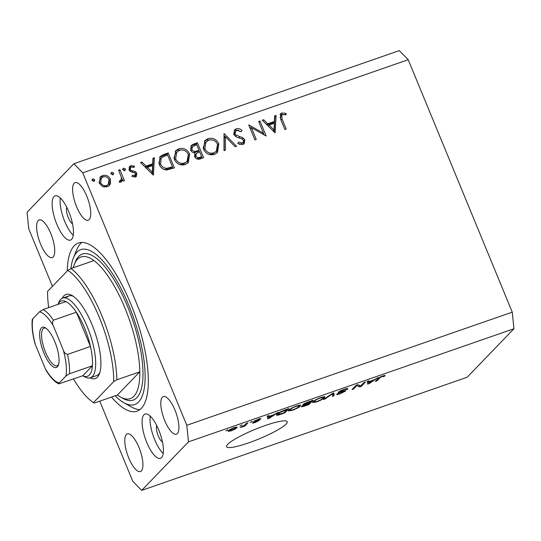 <?xml version="1.0" encoding="UTF-8"?>
<svg xmlns="http://www.w3.org/2000/svg" width="541" height="541" viewBox="0 0 541 541"><rect width="100%" height="100%" fill="white"/><g stroke="black" fill="none" stroke-linecap="round" stroke-linejoin="round"><path stroke-width="0.81" d="M286.094 424.063A32.805 5.16 157.6 0 0 287.21 421.716A32.805 5.16 157.6 0 0 260.153 427.376A32.805 5.16 157.6 0 0 227.673 444.371A32.805 5.16 157.6 0 0 226.557 446.717A32.805 5.16 157.6 0 0 253.614 441.057A32.805 5.16 157.6 0 0 286.094 424.063M53.985 196.566A23.432 7.824 70.8 0 1 55.108 195.828A23.432 7.824 70.8 0 1 69.519 213.546A23.432 7.824 70.8 0 1 71.615 239.352A23.432 7.824 70.8 0 1 70.492 240.089A23.432 7.824 70.8 0 1 56.081 222.371A23.432 7.824 70.8 0 1 53.985 196.566M161.563 457.571A23.432 7.824 -109.2 0 0 159.46 431.765A23.432 7.824 -109.2 0 0 145.049 414.048A23.432 7.824 -109.2 0 0 143.926 414.785A23.432 7.824 -109.2 0 0 146.023 440.59A23.432 7.824 -109.2 0 0 160.434 458.308A23.432 7.824 -109.2 0 0 161.563 457.571M111.527 397.074A89.042 29.721 -109.2 0 0 137.008 411.167A89.042 29.721 -109.2 0 0 141.282 408.367A89.042 29.721 -109.2 0 0 133.302 310.304A89.042 29.721 -109.2 0 0 78.533 242.963A89.042 29.721 -109.2 0 0 74.266 245.77A89.042 29.721 -109.2 0 0 67.26 270.98M177.36 433.551A19.916 6.648 -109.2 0 0 175.575 411.62A19.916 6.648 -109.2 0 0 163.328 396.553A19.916 6.648 -109.2 0 0 162.368 397.182A19.916 6.648 -109.2 0 0 164.153 419.119A19.916 6.648 -109.2 0 0 176.407 434.18A19.916 6.648 -109.2 0 0 177.36 433.551M89.184 219.612A19.916 6.648 -109.2 0 0 87.399 197.681A19.916 6.648 -109.2 0 0 75.145 182.615A19.916 6.648 -109.2 0 0 74.191 183.243A19.916 6.648 -109.2 0 0 75.977 205.181A19.916 6.648 -109.2 0 0 88.224 220.241A19.916 6.648 -109.2 0 0 89.184 219.612M53.174 256.955A19.916 6.648 -109.2 0 0 51.388 235.017A19.916 6.648 -109.2 0 0 39.141 219.957A19.916 6.648 -109.2 0 0 38.181 220.586A19.916 6.648 -109.2 0 0 39.966 242.517A19.916 6.648 -109.2 0 0 52.22 257.584A19.916 6.648 -109.2 0 0 53.174 256.955M141.35 470.893A19.916 6.648 -109.2 0 0 139.564 448.956A19.916 6.648 -109.2 0 0 127.318 433.896A19.916 6.648 -109.2 0 0 126.364 434.524A19.916 6.648 -109.2 0 0 128.149 456.455A19.916 6.648 -109.2 0 0 140.396 471.522A19.916 6.648 -109.2 0 0 141.35 470.893M263.508 133.235L258.666 121.475L259.971 121.015L266.145 135.994L251.362 127.656L256.224 139.443L254.912 139.896L248.738 124.924L263.508 133.235L262.595 134.182M233.773 134.317L234.598 129.867L236.275 128.819C238.425 128.271 240.36 128.846 242.07 130.543L241.144 131.734L236.911 130.354L235.646 131.152L235.098 133.884L236.228 135.176L243.071 137.847L244.83 139.849L244.18 143.636L242.672 144.589L237.736 143.412L238.54 142.08L242.185 143.007L243.159 142.411L243.545 140.362L241.786 138.767L239.21 137.955C236.836 137.522 235.024 136.312 233.773 134.317M224.028 133.512L236.566 146.28L235.159 146.767L225.428 136.657L225.421 150.148L224.021 150.635L224.028 133.512M207.927 138.672C212.782 137.455 216.427 139.165 218.848 143.798L217.468 152.508L214.534 154.374C209.624 155.639 205.952 153.921 203.524 149.208L204.931 140.545L207.927 138.672L206.73 139.916L212.248 139.93M178.719 148.822C183.575 147.605 187.213 149.316 189.641 153.955L188.261 162.658L185.326 164.525C180.417 165.796 176.745 164.072 174.317 159.358L175.724 150.696L178.719 148.822L177.522 150.067L183.041 150.08M154.374 157.729L153.434 175.176L140.525 162.543L141.945 162.043L146.084 166.094L152.704 163.795L152.947 158.222L154.374 157.729L153.177 158.973L152.515 174.27M92.234 179.626L92.978 178.848L94.709 179.673L94.012 181.343L92.274 180.518L92.978 178.848L92.511 179.145M94.479 181.052L94.012 181.343M99.76 401.165L132.788 481.294L141.681 490.396L467.14 377.26L513.95 328.725L512.259 312.15L186.801 425.287L82.753 172.843L73.86 163.74L27.05 212.275L28.741 228.85L52.443 286.351M512.259 312.15L408.212 59.706L82.753 172.843M110.378 179.24L110.513 183.636L109.363 185.516L107.192 186.861L102.391 186.462L99.328 183.081L100.301 176.907L102.526 175.534C106.016 174.642 108.633 175.879 110.378 179.24L109.289 180.369M111.142 173.052L111.892 172.275L113.624 173.1L112.92 174.77L111.189 173.945L111.892 172.275L111.419 172.572M113.387 174.479L112.92 174.77M118.614 170.158L119.926 169.698L124.437 180.647L123.125 181.1L122.462 179.49L121.536 181.593L120.602 182.195L119.304 182.222L119.547 180.802L120.866 180.396L121.448 177.671L118.614 170.158M122.935 168.954L123.686 168.177L125.417 169.002L124.714 170.672L122.983 169.847L123.686 168.177L123.22 168.467M125.187 170.381L124.714 170.672M136.812 173.282L136.352 176.44L135.297 177.09L131.923 176.481L132.43 175.23L134.743 175.744L135.25 175.433L134.046 176.677L135.527 173.789L134.756 172.924L130.212 171.456L129.015 169.935L129.576 166.472L130.841 165.688L134.499 166.107L134.046 167.426L131.463 167.007L130.679 167.5L130.3 169.428L131.091 170.341L135.629 171.761L136.812 173.282L135.649 174.493M159.257 164.376L160.082 156.538L163.707 154.483L168.231 152.907L174.405 167.886L166.601 169.982C163.078 169.644 160.63 167.771 159.257 164.376M193.489 144.129L197.438 142.756L203.612 157.729L200.765 158.723C198.121 159.832 196.065 159.135 194.591 156.626L194.97 152.853C192.921 152.846 191.453 151.899 190.581 149.999L191.358 145.428L193.489 144.129L192.292 145.373L196.241 144.001L197.438 142.756M276.072 115.422L275.132 132.87L262.223 120.237L263.643 119.744L267.781 123.788L274.402 121.488L274.645 115.916L276.072 115.422L274.875 116.667L274.213 131.963M282.503 114.503L281.773 114.969L282.071 119.067L286.182 129.029L284.87 129.482L280.698 119.372L280.522 113.806L281.942 112.941L286.175 113.448L285.878 114.868L282.503 114.503M408.212 59.706L399.319 50.604L73.86 163.74M360.651 385.97L363.992 382.507L365.513 381.98L361.307 386.335L359.697 386.896L356.884 385.564L353.537 389.04L352.015 389.561L356.215 385.206L357.844 384.644L360.651 385.97M346.078 389.709C346.497 389.141 345.658 389.209 343.562 389.905L339.89 391.684L342.744 391.238C345.009 390.528 345.936 390.467 345.53 391.062L340.14 393.733C337.401 394.653 336.319 394.741 336.908 393.99L338.477 393.408C338.091 393.902 338.788 393.848 340.58 393.239L343.968 391.305L339.606 392.482C338.321 392.793 337.909 392.705 338.362 392.218C339.423 391.305 341.364 390.352 344.184 389.351C347.2 388.343 348.357 388.269 347.647 389.128L346.078 389.709L345.936 388.796M347.87 388.661L347.647 389.128L347.396 388.526M339.721 391.278L339.789 391.873L339.579 391.359M345.692 390.737L345.53 391.062L345.347 390.636M336.718 394.382L336.908 393.99M344.022 391.583L343.819 390.933M338.179 392.563L338.362 392.218M323.511 399.474L332.309 393.517L333.878 392.976L334.04 395.809L332.485 396.357L332.681 393.726L325.087 398.927L323.511 399.474M324.546 396.634L324.586 397.615C323.511 398.845 320.847 400.286 316.58 401.922L312.509 402.531L312.969 401.686L315.964 399.61L320.901 397.446L324.979 396.851M300.269 405.074L300.309 406.054C299.234 407.285 296.569 408.726 292.302 410.355L288.231 410.971L288.691 410.125L291.687 408.042L296.624 405.885L300.701 405.283M273.969 414.663L278.081 412.37L269.215 418.349L267.734 418.862L267.268 416.13L268.843 415.583L268.863 416.435L273.969 414.663M225.888 430.927L228.004 429.777L225.888 430.927M141.681 490.396L188.491 441.855L186.801 425.287M513.95 328.725L188.491 441.855M228.532 430.67C229.249 429.791 231.142 428.763 234.226 427.579L237.107 427.12L236.721 427.803C235.991 428.675 234.104 429.689 231.061 430.859L228.174 431.319L228.532 430.67M239.927 426.044L242.043 424.895L239.927 426.044M244.823 425.023L246.405 423.38L247.92 422.852L244.863 426.024L240.231 427.559L244.823 425.023M250.165 422.487L252.282 421.338L250.165 422.487M259.267 419.586L257.665 419.728L255.224 420.905L256.556 420.749C258.591 420.093 259.518 419.985 259.342 420.431L255.102 422.501C253.087 423.197 252.221 423.292 252.512 422.798L255.487 422.068L257.759 421.02L256.008 421.331C254.04 421.966 253.249 422.027 253.628 421.513L258.206 419.241C260.309 418.531 261.188 418.45 260.836 419.005L259.267 419.586L259.119 418.944M255.075 420.553L255.291 421.074M257.759 421.02L257.367 420.526M276.904 414.244C277.885 413.047 280.448 411.667 284.58 410.112L288.887 408.611L284.688 412.972L278.324 415.13L276.383 415.17L276.904 414.244M303.014 404.553C303.954 403.66 305.841 402.727 308.668 401.74L313.165 400.171L308.965 404.533L304.434 406.102C301.986 406.954 301.006 407.048 301.486 406.399L303.995 404.925C302.818 405.182 302.487 405.06 303.014 404.553L302.798 404.959M373.919 379.917L378.031 377.625L369.165 383.603L367.684 384.117L367.217 381.385L368.793 380.837L368.82 381.696L373.919 379.917M384.881 375.407L384.739 376.157L383.17 376.739C383.812 376.205 383.535 376.103 382.338 376.428L380.506 377.287L376.861 380.925L375.346 381.452L378.2 378.497C378.7 377.774 380.262 376.908 382.9 375.894L385.111 375.528M383.17 376.739L383.251 375.779M150.215 416.124A23.432 7.824 -109.2 0 0 163.199 453.473M156.728 425.544A9.373 3.131 -109.2 0 0 157.715 434.45A9.373 3.131 -109.2 0 0 162.469 442.044M73.258 235.261A23.432 7.824 70.8 0 1 60.274 197.905M66.786 207.325A9.373 3.131 -109.2 0 0 67.774 216.231A9.373 3.131 -109.2 0 0 72.521 223.825M227.261 430.034L227.409 430.399M236.39 426.998L236.721 427.803M229.871 429.601L230.081 430.109C229.289 430.812 229.776 430.907 231.534 430.393L235.2 428.33L235.294 427.241M233.644 427.789L229.769 430.643L229.458 429.885M235.2 428.33C235.998 427.627 235.518 427.532 233.753 428.046M241.293 425.158L241.442 425.517M244.559 425.273L244.863 426.024M241.354 426.876L241.502 427.228M251.538 421.595L251.687 421.96M268.552 415.684L268.863 416.435M270.385 417.091L272.982 415.346L268.877 416.773L268.911 418.152L270.385 417.091M267.971 415.88L268.911 418.152M268.444 415.718L268.877 416.773M284.383 412.235L284.688 412.972M278.101 414.589L278.324 415.13M283.66 412.986L286.879 409.652L280.022 412.458L277.966 414.487L283.66 412.986M278.189 413.168L278.412 413.723M279.88 412.12L280.022 412.458M299.903 405.06L300.309 406.054M292.782 409.855C296.055 408.59 298.064 407.495 298.801 406.575L299.153 405.926L296.143 406.392C292.952 407.623 290.963 408.698 290.192 409.611L289.875 410.376L292.782 409.855M289.476 409.442L289.875 410.376M289.969 409.077L290.192 409.611M308.661 403.796L308.965 404.533M303.636 404.046L303.995 404.925M302.926 405.446L303.075 405.804C302.784 406.244 303.575 406.108 305.455 405.412L307.937 404.546L309.195 403.248L304.982 404.742L302.946 406.027L302.744 405.54M304.813 404.33L304.982 404.742M304.36 403.586L304.536 404.019C304.177 404.506 304.962 404.404 306.889 403.708L309.682 402.741L311.156 401.212L306.625 402.822L304.4 404.276L304.164 403.701M324.181 396.621L324.586 397.615M317.06 401.415C320.333 400.151 322.341 399.055 323.078 398.135L323.43 397.486L320.421 397.953C317.229 399.184 315.241 400.259 314.47 401.172L314.152 401.936L317.06 401.415M313.746 401.003L314.152 401.936M314.247 400.638L314.47 401.172M332.999 393.28L334.04 395.809M324.918 398.521L325.087 398.927M339.234 391.569L339.606 392.482M361.009 385.598L361.307 386.335M358.994 385.185L359.697 386.896M356.668 385.05L356.884 385.564M353.232 388.303L353.537 389.04M368.502 380.938L368.82 381.696M370.335 382.345L372.932 380.6L368.827 382.027L368.861 383.407L370.335 382.345M367.927 381.141L368.861 383.407M368.394 380.972L368.827 382.027M384.448 375.447L384.739 376.157M376.563 380.195L376.861 380.925M91.781 180.092L93.512 180.917L94.709 179.673M93.512 180.917L93.62 181.418M109.431 181.215L109.309 184.88L110.513 183.636M109.309 184.88L108.707 186.084M99.781 177.563L102.526 175.534M101.323 176.779L104.832 176.616M99.605 183.683L100.633 182.621C101.958 185.178 103.967 186.138 106.645 185.516L108.247 184.508L109.059 179.686C107.733 177.137 105.745 176.197 103.081 176.873L100.186 179.186L99.077 182.378M103.716 186.997L105.441 186.76L108.247 184.508M105.441 186.76L106.645 185.516M101.39 177.942L100.633 182.621M110.689 173.519L112.42 174.344L113.624 173.1M112.42 174.344L112.535 174.844M118.878 170.787L119.926 169.698M121.407 177.441L122.313 179.646M120.859 182.087L121.265 180.735L122.462 179.49M119.392 181.702L120.298 180.768M119.365 181.884L120.866 180.396M122.482 169.421L124.214 170.246L125.417 169.002M124.214 170.246L124.329 170.746M129.076 167.183L130.841 165.688M129.637 166.932L132.247 166.885M133.492 167.155L134.499 166.107M130.679 167.5L128.974 169.833M129.292 170.476L130.3 169.428M130.104 171.369L131.091 170.341M131.869 172.139L133.174 170.909M131.977 172.153L132.836 172.336M134.601 172.836L135.629 171.761M135.635 174.587L135.649 176.941M141.012 163.017L141.945 162.043M145.15 167.068L146.084 166.094M145.286 167.203L151.507 165.039L152.704 163.795M147.409 167.392L152.339 172.221L152.63 165.58L147.409 167.392L146.469 168.359M151.406 173.188L152.339 172.221M159.548 157.201L167.034 154.151L168.231 152.907M167.034 154.151L167.365 154.963M172.309 166.959L172.904 168.407M163.74 169.34L165.573 169.543L170.232 168.407L172.457 166.804L167.554 154.902L161.306 157.816L160.569 163.923C161.752 166.75 163.815 168.21 166.77 168.298L172.457 166.804M161.306 157.816L160.109 159.061L158.817 163.084M165.573 169.543L166.77 168.298M159.534 164.998L160.569 163.923M188.566 155.064L189.641 153.955M188.85 156.417L187.599 163.274M175.176 151.345L177.522 150.067M174.594 159.98L175.629 158.912C177.637 162.672 180.64 164.038 184.63 163.01L187.105 161.434L188.329 154.415C186.334 150.675 183.358 149.316 179.409 150.344L175.609 153.225L173.911 158.175M179.423 164.423L183.433 164.254L187.105 161.434M183.433 164.254L184.63 163.01M176.806 151.98L175.629 158.912M196.241 144.001L196.572 144.812M198.905 150.472L199.501 151.92M201.516 156.809L202.111 158.249M190.845 146.09L192.292 145.373M193.421 152.65L197.857 151.561L199.054 150.317L196.762 144.745L192.447 146.692L191.893 149.546C192.65 150.946 193.813 151.561 195.382 151.392L199.054 150.317M192.447 146.692L191.25 147.936L190.493 149.769M196.66 158.858L200.468 157.898L201.671 156.653L199.69 151.852L196.39 153.448L195.889 156.139C196.877 157.654 198.209 158.033 199.893 157.269L201.671 156.653M196.39 153.448L194.49 156.356M198.689 158.513L199.893 157.269M194.875 157.194L195.889 156.139M194.185 152.636L195.382 151.392M190.872 150.601L191.893 149.546M217.773 144.914L218.848 143.798M218.057 146.266L216.806 153.117M204.383 141.187L206.73 139.916M203.801 149.823L204.836 148.755C206.845 152.521 209.847 153.887 213.837 152.86L216.312 151.277L217.536 144.258C215.541 140.518 212.566 139.159 208.616 140.187L204.816 143.067L203.118 148.024M208.63 154.273L212.64 154.104L216.312 151.277M212.64 154.104L213.837 152.86M206.013 141.823L204.836 148.755M224.028 135.744L225.164 136.927M224.224 150.567L224.224 137.901L225.428 136.657M234.077 130.543L236.275 128.819M235.078 130.063L238.838 130.367M241.022 131.632L242.07 130.543M235.646 131.152L233.705 134.134M234.091 134.925L235.098 133.884M235.254 136.183L236.228 135.176M242.064 138.895L243.071 137.847M243.7 141.018L244.83 139.849M243.693 141.262L243.497 144.197M239.19 144.271L240.988 144.251L242.185 143.007M240.988 144.251L243.159 142.411M258.923 122.104L259.971 121.015M263.359 133.39L264.028 135.02M250.314 128.744L251.362 127.656M249.644 127.115L251.085 127.947M262.71 120.711L263.643 119.744M266.848 124.761L267.781 123.788M266.983 124.897L273.205 122.733L274.402 121.488M269.107 125.086L274.037 129.914L274.328 123.274L269.107 125.086L268.167 126.06M273.104 130.881L274.037 129.914M280.028 114.503L281.942 112.941M280.745 114.185L284.979 114.692M285.026 114.638L286.175 113.448M281.773 114.969L280.049 117.62M62.303 298.24A44.518 14.864 70.8 0 1 63.899 295.846A44.518 14.864 70.8 0 1 71.953 295.44A44.518 14.864 70.8 0 1 94.689 331.619A44.518 14.864 70.8 0 1 99.294 374.095A44.518 14.864 70.8 0 1 97.407 377.145A44.518 14.864 70.8 0 1 89.989 377.888M57.982 304.38L58.82 302.324A42.178 14.08 70.8 0 1 60.606 299.437A42.178 14.08 70.8 0 1 62.628 298.111A42.178 14.08 70.8 0 1 88.568 330.003A42.178 14.08 70.8 0 1 92.349 376.455A42.178 14.08 70.8 0 1 90.327 377.787L96.582 375.61A42.178 14.08 -109.2 0 0 98.611 374.277A42.178 14.08 -109.2 0 0 99.808 372.627M73.258 296.272A42.178 14.08 -109.2 0 0 68.89 295.934A42.178 14.08 -109.2 0 0 66.868 297.259M73.495 378.984A72.636 24.244 -109.2 0 0 93.444 402.626L94.465 403.004L117.417 395.025A74.983 25.028 -109.2 0 0 130.307 398.616A74.983 25.028 -109.2 0 0 133.904 396.255A74.983 25.028 -109.2 0 0 139.808 371.809L116.856 379.789A74.983 25.028 70.8 0 0 71.006 268.539L93.951 260.559A74.983 25.028 -109.2 0 0 81.069 256.968A74.983 25.028 -109.2 0 0 77.471 259.335A74.983 25.028 -109.2 0 0 73.184 267.781M115.138 395.816A82.009 27.375 -109.2 0 0 123.794 402.693A82.009 27.375 -109.2 0 0 138.631 401.949A82.009 27.375 -109.2 0 0 128.778 305.286A82.009 27.375 -109.2 0 0 76.91 252.187A82.009 27.375 -109.2 0 0 73.434 257.807A82.009 27.375 -109.2 0 0 70.905 268.6M139.957 409.557A89.042 29.721 70.8 0 1 131.429 407.001L123.794 402.693M73.434 257.807L76.748 249.699A89.042 29.721 70.8 0 1 80.521 243.599A89.042 29.721 70.8 0 1 81.847 242.402M93.444 402.626L113.711 381.615A72.636 24.244 -109.2 0 0 67.855 270.365L47.594 291.376A72.636 24.244 -109.2 0 0 48.683 307.613M113.711 381.615L116.856 379.789M67.855 270.365L71.006 268.539M117.417 395.025L139.808 371.809A74.983 25.028 -109.2 0 0 93.951 260.559M41.332 327.907A21.322 7.121 70.8 0 1 45.187 327.711A21.322 7.121 70.8 0 1 56.081 345.036A21.322 7.121 70.8 0 1 58.286 365.385A21.322 7.121 70.8 0 1 57.38 366.845A21.322 7.121 70.8 0 1 43.895 353.036A21.322 7.121 70.8 0 1 41.332 327.907M45.985 328.225A19.916 6.648 -109.2 0 0 44.071 328.13A19.916 6.648 -109.2 0 0 43.111 328.752A19.916 6.648 -109.2 0 0 44.896 350.69A19.916 6.648 -109.2 0 0 57.15 365.75A19.916 6.648 -109.2 0 0 58.103 365.121A19.916 6.648 -109.2 0 0 58.584 364.485M69.471 373.763L65.928 376.002A37.491 12.517 -109.2 0 0 63.27 349.953C63.946 352.36 65.353 353.855 67.497 354.429A39.831 13.295 70.8 0 1 69.471 373.763L92.416 365.784A39.831 13.295 -109.2 0 1 89.38 375.041A39.831 13.295 -109.2 0 1 82.82 375.738L92.416 365.784A39.831 13.295 -109.2 0 0 90.448 346.45L76.342 312.225A39.831 13.295 -109.2 0 0 65.968 301.601A39.831 13.295 -109.2 0 0 59.402 302.304A39.831 13.295 -109.2 0 0 58.009 304.367M90.327 377.787A42.178 14.08 70.8 0 1 84.721 376.84L82.787 375.752M67.497 354.429L90.448 346.45A39.831 13.295 -109.2 0 0 76.342 312.225L53.39 320.198C52.2 321.936 52.22 323.917 53.451 326.128A37.491 12.517 -109.2 0 0 39.473 311.819L32.791 318.75A37.491 12.517 -109.2 0 0 35.442 344.8L45.261 368.624A37.491 12.517 -109.2 0 0 59.239 382.933L65.928 376.002M39.473 311.819L43.016 309.58A39.831 13.295 70.8 0 1 53.39 320.198M65.968 301.601L43.016 309.58M35.442 344.8L34.759 342.784C32.419 333.635 31.594 325.871 32.277 319.494L32.791 318.75M59.239 382.933L58.841 383.873C54.641 381.912 50.475 377.55 46.343 370.788L45.261 368.624M58.841 383.873L82.82 375.738M63.27 349.953L53.451 326.128M255.846 420.945L256.008 421.331M268.221 415.799L268.945 417.544M331.22 394.254L331.383 394.639M368.171 381.053L368.894 382.798M379.539 377.422L379.748 377.936M162.503 155.727L163.707 154.483M170.232 168.407L171.436 167.162M196.985 151.859L198.189 150.614M238.723 137.806L239.839 136.643M281.022 120.156L282.071 119.067M74.861 263.183A77.322 25.812 70.8 0 1 78.675 256.468A77.322 25.812 70.8 0 1 127.575 306.531A77.322 25.812 70.8 0 1 136.873 397.669A77.322 25.812 70.8 0 1 121.59 397.588M255.149 421.04L254.973 420.607M257.807 420.932L257.611 420.458M277.966 414.487L277.601 413.608M299.153 405.926L298.862 405.223M323.43 397.486L323.139 396.783M344.144 391.359L343.954 390.9M62.628 298.111L68.89 295.934"/></g></svg>
